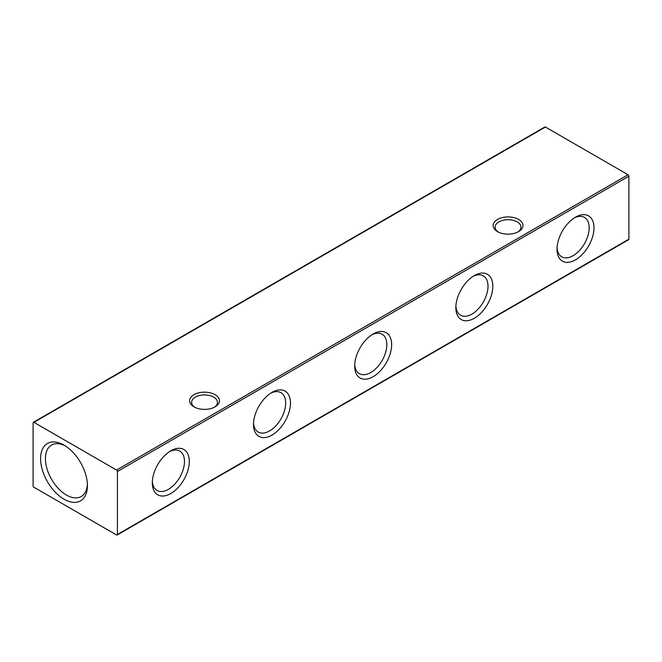 <?xml version="1.0" encoding="UTF-8"?>
<svg xmlns="http://www.w3.org/2000/svg" width="662" height="662" viewBox="0 0 662 662"><rect width="100%" height="100%" fill="white"/><g stroke="black" fill="none" stroke-linecap="round" stroke-linejoin="round"><path stroke-width="0.99" d="M270.733 393.17A22.748 13.132 -60 0 1 280.945 392.665A22.748 13.132 -60 0 1 285.661 403.075A22.748 13.132 -60 0 1 269.575 430.929A22.748 13.132 -60 0 1 258.205 432.054A22.748 13.132 -60 0 1 253.538 422.96M271.983 392.401L271.983 392.401A26.149 15.094 -60 0 1 290.469 403.075A26.149 15.094 -60 0 1 271.983 435.099A26.149 15.094 -60 0 1 253.496 424.425A26.149 15.094 -60 0 1 271.983 392.401L271.983 392.401M371.912 334.757A22.748 13.132 -60 0 1 382.123 334.252A22.748 13.132 -60 0 1 386.831 344.662A22.748 13.132 -60 0 1 370.753 372.524A22.748 13.132 -60 0 1 359.375 373.649A22.748 13.132 -60 0 1 354.708 364.547M373.153 333.987L373.153 333.987A26.149 15.094 -60 0 1 391.647 344.662A26.149 15.094 -60 0 1 373.153 376.686A26.149 15.094 -60 0 1 354.667 366.012A26.149 15.094 -60 0 1 373.153 333.987L373.153 333.987M473.082 276.344A22.748 13.132 -60 0 1 483.293 275.839A22.748 13.132 -60 0 1 488.01 286.249A22.748 13.132 -60 0 1 471.923 314.111A22.748 13.132 -60 0 1 460.553 315.236A22.748 13.132 -60 0 1 455.886 306.142M474.331 275.582L474.331 275.574A26.149 15.094 -60 0 1 492.818 286.249A26.149 15.094 -60 0 1 474.331 318.273A26.149 15.094 -60 0 1 455.845 307.598A26.149 15.094 -60 0 1 474.331 275.574L474.331 275.574M574.26 217.93A22.748 13.132 -60 0 1 584.472 217.426A22.748 13.132 -60 0 1 589.18 227.844A22.748 13.132 -60 0 1 573.093 255.697A22.748 13.132 -60 0 1 561.724 256.823A22.748 13.132 -60 0 1 557.056 247.729M575.501 217.169L575.501 217.169A26.149 15.094 -60 0 1 593.988 227.844A26.149 15.094 -60 0 1 575.501 259.86A26.149 15.094 -60 0 1 557.015 249.185A26.149 15.094 -60 0 1 575.501 217.169L575.501 217.169M169.563 451.583A22.748 13.132 -60 0 1 179.774 451.079A22.748 13.132 -60 0 1 184.483 461.488A22.748 13.132 -60 0 1 168.405 489.342A22.748 13.132 -60 0 1 157.035 490.468A22.748 13.132 -60 0 1 152.359 481.373M170.804 450.814L170.813 450.814A26.149 15.094 -60 0 1 189.299 461.488A26.149 15.094 -60 0 1 170.813 493.513A26.149 15.094 -60 0 1 152.318 482.838A26.149 15.094 -60 0 1 170.804 450.814A26.149 15.094 -60 0 1 170.813 450.814M65.248 445.882A29.707 17.154 -120 0 0 51.562 445.046A29.707 17.154 -120 0 0 45.413 458.642A29.707 17.154 -120 0 0 66.423 495.027A29.707 17.154 -120 0 0 81.277 496.5A29.707 17.154 -120 0 0 87.392 484.236M64.015 445.129L64.015 445.129A33.108 19.115 60 0 1 87.425 485.676A33.108 19.115 60 0 1 64.015 499.198A33.108 19.115 60 0 1 40.597 458.642A33.108 19.115 60 0 1 64.015 445.129M194.744 407.262A12.917 7.456 180 0 1 191.616 402.388A12.917 7.456 180 0 1 199.593 395.504A12.917 7.456 180 0 1 213.669 397.117A12.917 7.456 180 0 1 217.45 402.388A12.917 7.456 180 0 1 214.322 407.262M193.991 406.857L193.991 406.857A14.903 8.606 180 0 1 193.991 394.684A14.903 8.606 180 0 1 215.076 394.684A14.903 8.606 180 0 1 215.076 406.857A14.903 8.606 180 0 1 193.991 406.857M517.841 232.023A12.917 7.456 0 0 0 520.969 227.157A12.917 7.456 0 0 0 517.188 221.886A12.917 7.456 0 0 0 503.112 220.264A12.917 7.456 0 0 0 495.135 227.157A12.917 7.456 0 0 0 498.271 232.023M497.518 231.617L497.518 231.617A14.903 8.606 180 0 1 497.518 219.445A14.903 8.606 180 0 1 518.594 219.445A14.903 8.606 180 0 1 518.594 231.617A14.903 8.606 180 0 1 497.518 231.617M33.944 422.348A1.192 0.687 -120 0 0 33.348 422.29A1.192 0.687 -120 0 0 33.1 422.836L33.1 485.792A1.192 0.687 -120 0 0 33.944 487.249L116.57 534.954A1.192 0.687 -120 0 0 117.166 535.012A1.192 0.687 -120 0 0 117.414 534.466L117.414 471.509A1.192 0.687 -120 0 0 116.57 470.053L628.056 174.751L545.43 127.046L33.944 422.348L116.57 470.053M628.056 174.751A1.192 0.687 60 0 1 628.9 176.208L628.9 239.164A1.192 0.687 60 0 1 628.652 239.71L117.166 535.012M33.348 422.29L544.834 126.988A1.192 0.687 60 0 1 545.43 127.046M117.414 471.509L628.9 176.208M628.9 239.164L117.414 534.466"/></g></svg>
